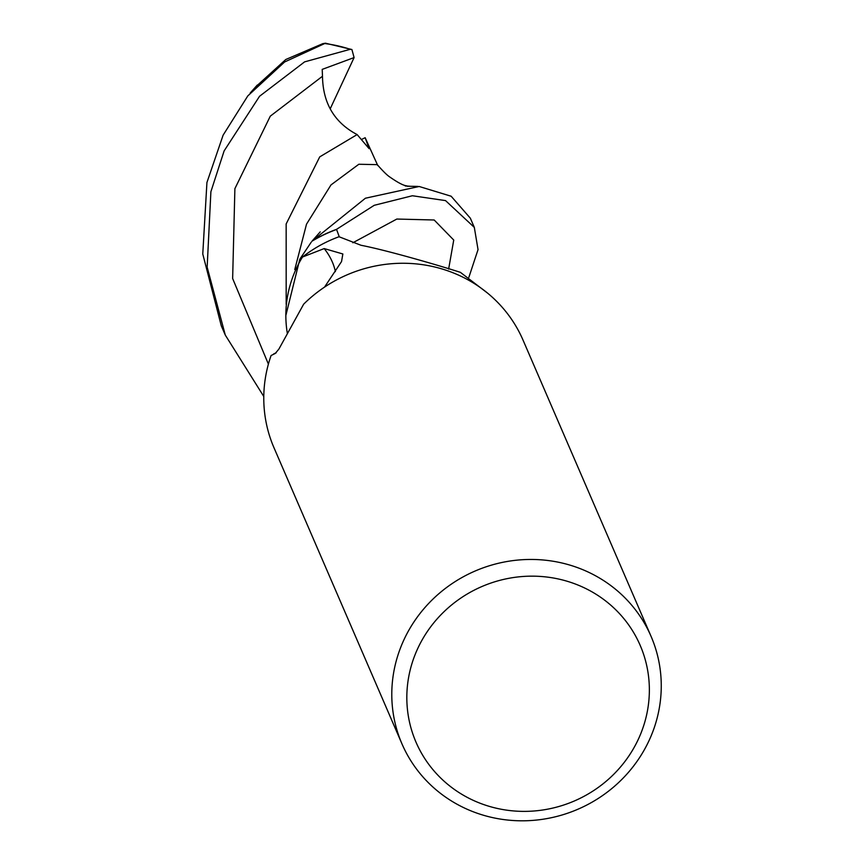 <?xml version="1.0" encoding="UTF-8"?>
<svg xmlns="http://www.w3.org/2000/svg" width="864" height="864" viewBox="0 0 864 864"><rect width="100%" height="100%" fill="white"/><g stroke="black" fill="none" stroke-linecap="round" stroke-linejoin="round"><path stroke-width="1.3" d="M638.14 739.692A122.094 116.759 -23.4 0 1 477.144 802.051A122.094 116.759 -23.4 0 1 418.046 647.849A122.094 116.759 -23.4 0 1 579.042 585.49A122.094 116.759 -23.4 0 1 638.14 739.692M648.788 741.15A135.659 129.73 -23.4 0 1 523.714 820.8A135.659 129.73 -23.4 0 1 401.998 743.947A135.659 129.73 -23.4 0 1 404.255 639.112A135.659 129.73 -23.4 0 1 529.33 559.462A135.659 129.73 -23.4 0 1 651.046 636.314A135.659 129.73 -23.4 0 1 648.788 741.15M651.046 636.314L523.044 340.135A135.659 129.73 -23.4 0 0 303.653 304.182L278.899 349.067L275.238 353.462L271.08 355.536A135.659 129.73 -23.4 0 0 273.996 447.768L401.998 743.947M287.356 333.472A116.392 111.305 -23.4 0 1 285.844 315.511A116.392 111.305 -23.4 0 1 302.476 257.04L324.194 248.573A140.087 82.112 174.7 0 1 335.383 271.62M275.972 352.944A140.087 82.112 174.7 0 1 274.644 353.56M324.194 248.573L342.857 253.973L341.539 261.554L324.518 287.129M474.293 227.34L470.34 218.203L451.148 196.236L419.148 186.484L365.407 198.223L312.044 241.164A135.518 129.6 -23.4 0 1 336.582 229.468L339.304 236.898L336.539 229.349L374.22 205.308L412.376 195.75L445.532 200.599L474.325 227.405L478.04 249.62L468.882 277.268M311.321 242.05L299.808 259.2L285.844 315.511M302.476 257.04A127.516 121.943 -23.4 0 1 339.023 236.736L361.044 245.279C388.886 250.69 443.47 266.814 460.404 272.354L487.285 292.896M312.044 241.164A135.518 129.6 -23.4 0 1 336.582 229.468L339.282 236.887M255.301 87.199L285.8 59.497L322.758 43.675L325.458 43.2L284.623 61.97L247.817 95.893L223.085 135.216L206.928 182.542L202.77 253.984L221.292 325.836L225.191 334.843M263.79 396.5L225.288 335.081L207.155 267.16L210.892 191.711L224.122 150.908L259.556 96.271L304.592 61.873L350.255 49.302L351.907 49.529L354.1 57.575L322.207 69.379L322.488 76.248C322.909 103.216 334.454 122.656 357.134 134.579L369.09 148.64L365.159 137.711L377.784 165.553M377.255 164.646L358.841 164.257L330.998 184.918L306.515 224.165L294.775 269.536M357.134 134.579L319.734 156.87L286.157 223.949L286.178 304.279M365.159 137.711L361.778 139.331M354.1 57.575L330.242 108.745M312.293 240.862A135.659 129.73 -23.4 0 1 336.539 229.349M448.632 269.104L453.74 240.052L434.182 219.996L396.835 219.046L352.847 242.762M322.488 76.248L270.302 116.154L234.889 188.654L232.643 278.532L268.402 364.122M324.486 43.513A135.659 129.73 -23.4 0 1 350.255 49.302M276.178 352.75L273.618 353.97M250.204 93.01L257.278 85.061M377.093 164.452C382.817 171.018 387.018 175.176 389.696 176.926C396.835 181.904 402.062 184.81 405.367 185.609L408.575 186.289M320.22 231.876L312.466 240.656M417.852 186.408L407.257 186.246M410.011 186.235L405.205 185.954M325.458 43.2L351.907 49.529"/></g></svg>
